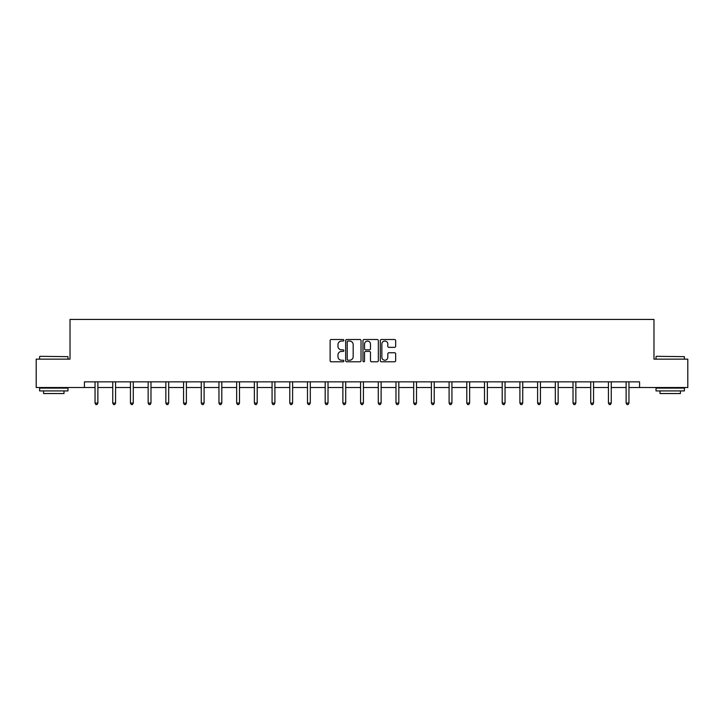 <?xml version="1.0" encoding="UTF-8"?>
<svg xmlns="http://www.w3.org/2000/svg" width="724" height="724" viewBox="0 0 724 724"><rect width="100%" height="100%" fill="white"/><g stroke="black" fill="none" stroke-linecap="round" stroke-linejoin="round"><path stroke-width="1.09" d="M343.846 340.28A0.778 0.778 0 0 0 343.067 339.502L331.23 339.502A1.113 1.113 0 0 0 330.117 340.615L330.117 360.67A1.113 1.113 0 0 0 331.23 361.783L343.067 361.783A0.778 0.778 0 0 0 343.846 360.995A0.778 0.778 0 0 0 343.067 360.217L341.529 360.217A3.566 3.566 0 0 1 337.972 356.651L337.972 354.986A3.566 3.566 0 0 1 341.529 351.421L343.067 351.421A0.778 0.778 0 0 0 343.846 350.642A0.778 0.778 0 0 0 343.067 349.864L341.529 349.864A3.566 3.566 0 0 1 337.972 346.298L337.972 344.624A3.566 3.566 0 0 1 341.529 341.058L343.067 341.058A0.778 0.778 0 0 0 343.846 340.28M394.553 347.357A1.113 1.113 0 0 0 395.666 346.244L395.666 340.615A1.113 1.113 0 0 0 394.553 339.502L381.412 339.502A1.113 1.113 0 0 0 380.299 340.615L380.299 360.67A1.113 1.113 0 0 0 381.412 361.783L394.553 361.783A1.113 1.113 0 0 0 395.666 360.67L395.666 353.873A1.113 1.113 0 0 0 394.553 352.76L388.924 352.76A1.113 1.113 0 0 0 387.811 353.873L387.811 357.24A2.977 2.977 0 0 1 384.833 360.217A2.977 2.977 0 0 1 381.856 357.24L381.856 344.045A2.977 2.977 0 0 1 384.833 341.058A2.977 2.977 0 0 1 387.811 344.045L387.811 346.244A1.113 1.113 0 0 0 388.924 347.357L394.553 347.357M84.427 387.521L36.2 387.521L36.2 359.149L70.02 359.149L70.02 319.438L653.98 319.438L653.98 359.149L687.8 359.149L687.8 387.521L639.573 387.521L639.573 381.847L84.427 381.847L84.427 387.521L95.043 387.521M361.023 340.615A1.113 1.113 0 0 0 359.909 339.502L346.769 339.502A1.113 1.113 0 0 0 345.656 340.615L345.656 360.67A1.113 1.113 0 0 0 346.769 361.783L359.909 361.783A1.113 1.113 0 0 0 361.023 360.67L361.023 340.615M364.091 339.502L377.231 339.502A1.113 1.113 0 0 1 378.344 340.615L378.344 360.67A1.113 1.113 0 0 1 377.231 361.783L371.611 361.783A1.113 1.113 0 0 1 370.489 360.67L370.489 352.534A1.113 1.113 0 0 0 369.376 351.421L365.647 351.421A1.113 1.113 0 0 0 364.534 352.534L364.534 360.995A0.778 0.778 0 0 1 363.756 361.783A0.778 0.778 0 0 1 362.977 360.995L362.977 340.615A1.113 1.113 0 0 1 364.091 339.502M97.876 387.521L112.745 387.521M115.578 387.521L130.447 387.521M133.279 387.521L148.148 387.521M150.981 387.521L165.85 387.521M168.683 387.521L183.552 387.521M186.394 387.521L201.254 387.521M204.096 387.521L218.956 387.521M221.797 387.521L236.657 387.521M239.499 387.521L254.368 387.521M257.201 387.521L272.07 387.521M274.903 387.521L289.772 387.521M292.605 387.521L307.474 387.521M310.306 387.521L325.176 387.521M328.017 387.521L342.877 387.521M345.719 387.521L360.579 387.521M363.421 387.521L378.281 387.521M381.123 387.521L395.983 387.521M398.824 387.521L413.694 387.521M416.526 387.521L431.395 387.521M434.228 387.521L449.097 387.521M451.93 387.521L466.799 387.521M469.632 387.521L484.501 387.521M487.343 387.521L502.203 387.521M505.044 387.521L519.904 387.521M522.746 387.521L537.606 387.521M540.448 387.521L555.317 387.521M558.15 387.521L573.019 387.521M575.851 387.521L590.721 387.521M593.553 387.521L608.422 387.521M611.255 387.521L626.124 387.521M628.957 387.521L639.573 387.521M347.991 341.058A0.778 0.778 0 0 0 347.212 341.837L347.212 359.439A0.778 0.778 0 0 0 347.991 360.217L349.611 360.217A3.566 3.566 0 0 0 353.176 356.651L353.176 344.624A3.566 3.566 0 0 0 349.611 341.058L347.991 341.058M370.489 344.099A2.977 2.977 0 0 0 367.511 341.113A2.977 2.977 0 0 0 364.534 344.099L364.534 348.751A1.113 1.113 0 0 0 365.647 349.864L369.376 349.864A1.113 1.113 0 0 0 370.489 348.751L370.489 344.099M98.03 381.847L97.957 382.01A1.131 1.131 0 0 0 97.876 382.435L97.876 403.087L95.043 403.087L95.043 382.435A1.131 1.131 0 0 0 94.962 382.01L94.889 381.847M97.876 403.087L97.025 404.562L95.894 404.562L95.043 403.087M39.947 356.317L67.975 356.651L39.947 356.317M53.793 390.924L39.603 390.924L39.603 388.091L67.975 388.091L67.975 390.924L53.793 390.924M64.002 390.924L64.002 393.539L43.576 393.539L43.576 390.924M656.369 356.317L684.397 356.651L656.369 356.317M670.207 390.924L656.025 390.924L656.025 388.091L684.397 388.091L684.397 390.924L670.207 390.924M680.424 390.924L680.424 393.539L659.998 393.539L659.998 390.924M115.731 381.847L115.659 382.01A1.131 1.131 0 0 0 115.578 382.435L115.578 403.087L112.745 403.087L112.745 382.435A1.131 1.131 0 0 0 112.663 382.01L112.591 381.847M115.578 403.087L114.727 404.562L113.596 404.562L112.745 403.087M133.433 381.847L133.361 382.01A1.131 1.131 0 0 0 133.279 382.435L133.279 403.087L130.447 403.087L130.447 382.435A1.131 1.131 0 0 0 130.365 382.01L130.293 381.847M133.279 403.087L132.429 404.562L131.297 404.562L130.447 403.087M151.135 381.847L151.063 382.01A1.131 1.131 0 0 0 150.981 382.435L150.981 403.087L148.148 403.087L148.148 382.435A1.131 1.131 0 0 0 148.067 382.01L147.995 381.847M150.981 403.087L150.13 404.562L148.999 404.562L148.148 403.087M168.837 381.847L168.773 382.01A1.131 1.131 0 0 0 168.683 382.435L168.683 403.087L165.85 403.087L165.85 382.435A1.131 1.131 0 0 0 165.769 382.01L165.706 381.847M168.683 403.087L167.832 404.562L166.701 404.562L165.85 403.087M186.539 381.847L186.475 382.01A1.131 1.131 0 0 0 186.394 382.435L186.394 403.087L183.552 403.087L183.552 382.435A1.131 1.131 0 0 0 183.471 382.01L183.407 381.847M186.394 403.087L185.543 404.562L184.403 404.562L183.552 403.087M204.24 381.847L204.177 382.01A1.131 1.131 0 0 0 204.096 382.435L204.096 403.087L201.254 403.087L201.254 382.435A1.131 1.131 0 0 0 201.172 382.01L201.109 381.847M204.096 403.087L203.245 404.562L202.105 404.562L201.254 403.087M221.942 381.847L221.879 382.01A1.131 1.131 0 0 0 221.797 382.435L221.797 403.087L218.956 403.087L218.956 382.435A1.131 1.131 0 0 0 218.874 382.01L218.811 381.847M221.797 403.087L220.947 404.562L219.806 404.562L218.956 403.087M239.644 381.847L239.581 382.01A1.131 1.131 0 0 0 239.499 382.435L239.499 403.087L236.657 403.087L236.657 382.435A1.131 1.131 0 0 0 236.576 382.01L236.513 381.847M239.499 403.087L238.648 404.562L237.517 404.562L236.657 403.087M257.355 381.847L257.282 382.01A1.131 1.131 0 0 0 257.201 382.435L257.201 403.087L254.368 403.087L254.368 382.435A1.131 1.131 0 0 0 254.287 382.01L254.214 381.847M257.201 403.087L256.35 404.562L255.219 404.562L254.368 403.087M275.057 381.847L274.984 382.01A1.131 1.131 0 0 0 274.903 382.435L274.903 403.087L272.07 403.087L272.07 382.435A1.131 1.131 0 0 0 271.989 382.01L271.916 381.847M274.903 403.087L274.052 404.562L272.921 404.562L272.07 403.087M292.758 381.847L292.686 382.01A1.131 1.131 0 0 0 292.605 382.435L292.605 403.087L289.772 403.087L289.772 382.435A1.131 1.131 0 0 0 289.691 382.01L289.618 381.847M292.605 403.087L291.754 404.562L290.623 404.562L289.772 403.087M310.46 381.847L310.388 382.01A1.131 1.131 0 0 0 310.306 382.435L310.306 403.087L307.474 403.087L307.474 382.435A1.131 1.131 0 0 0 307.392 382.01L307.32 381.847M310.306 403.087L309.456 404.562L308.324 404.562L307.474 403.087M328.162 381.847L328.099 382.01A1.131 1.131 0 0 0 328.017 382.435L328.017 403.087L325.176 403.087L325.176 382.435A1.131 1.131 0 0 0 325.094 382.01L325.031 381.847M328.017 403.087L327.158 404.562L326.026 404.562L325.176 403.087M345.864 381.847L345.801 382.01A1.131 1.131 0 0 0 345.719 382.435L345.719 403.087L342.877 403.087L342.877 382.435A1.131 1.131 0 0 0 342.796 382.01L342.733 381.847M345.719 403.087L344.868 404.562L343.728 404.562L342.877 403.087M363.566 381.847L363.502 382.01A1.131 1.131 0 0 0 363.421 382.435L363.421 403.087L360.579 403.087L360.579 382.435A1.131 1.131 0 0 0 360.498 382.01L360.434 381.847M363.421 403.087L362.57 404.562L361.43 404.562L360.579 403.087M381.267 381.847L381.204 382.01A1.131 1.131 0 0 0 381.123 382.435L381.123 403.087L378.281 403.087L378.281 382.435A1.131 1.131 0 0 0 378.2 382.01L378.136 381.847M381.123 403.087L380.272 404.562L379.132 404.562L378.281 403.087M398.969 381.847L398.906 382.01A1.131 1.131 0 0 0 398.824 382.435L398.824 403.087L395.983 403.087L395.983 382.435A1.131 1.131 0 0 0 395.901 382.01L395.838 381.847M398.824 403.087L397.974 404.562L396.843 404.562L395.983 403.087M416.68 381.847L416.608 382.01A1.131 1.131 0 0 0 416.526 382.435L416.526 403.087L413.694 403.087L413.694 382.435A1.131 1.131 0 0 0 413.612 382.01L413.54 381.847M416.526 403.087L415.676 404.562L414.544 404.562L413.694 403.087M434.382 381.847L434.31 382.01A1.131 1.131 0 0 0 434.228 382.435L434.228 403.087L431.395 403.087L431.395 382.435A1.131 1.131 0 0 0 431.314 382.01L431.242 381.847M434.228 403.087L433.377 404.562L432.246 404.562L431.395 403.087M452.084 381.847L452.011 382.01A1.131 1.131 0 0 0 451.93 382.435L451.93 403.087L449.097 403.087L449.097 382.435A1.131 1.131 0 0 0 449.016 382.01L448.943 381.847M451.93 403.087L451.079 404.562L449.948 404.562L449.097 403.087M469.786 381.847L469.713 382.01A1.131 1.131 0 0 0 469.632 382.435L469.632 403.087L466.799 403.087L466.799 382.435A1.131 1.131 0 0 0 466.718 382.01L466.645 381.847M469.632 403.087L468.781 404.562L467.65 404.562L466.799 403.087M487.487 381.847L487.424 382.01A1.131 1.131 0 0 0 487.343 382.435L487.343 403.087L484.501 403.087L484.501 382.435A1.131 1.131 0 0 0 484.419 382.01L484.356 381.847M487.343 403.087L486.483 404.562L485.351 404.562L484.501 403.087M505.189 381.847L505.126 382.01A1.131 1.131 0 0 0 505.044 382.435L505.044 403.087L502.203 403.087L502.203 382.435A1.131 1.131 0 0 0 502.121 382.01L502.058 381.847M505.044 403.087L504.194 404.562L503.053 404.562L502.203 403.087M522.891 381.847L522.828 382.01A1.131 1.131 0 0 0 522.746 382.435L522.746 403.087L519.904 403.087L519.904 382.435A1.131 1.131 0 0 0 519.823 382.01L519.76 381.847M522.746 403.087L521.895 404.562L520.755 404.562L519.904 403.087M540.593 381.847L540.529 382.01A1.131 1.131 0 0 0 540.448 382.435L540.448 403.087L537.606 403.087L537.606 382.435A1.131 1.131 0 0 0 537.525 382.01L537.461 381.847M540.448 403.087L539.597 404.562L538.457 404.562L537.606 403.087M558.294 381.847L558.231 382.01A1.131 1.131 0 0 0 558.15 382.435L558.15 403.087L555.317 403.087L555.317 382.435A1.131 1.131 0 0 0 555.227 382.01L555.163 381.847M558.15 403.087L557.299 404.562L556.168 404.562L555.317 403.087M576.005 381.847L575.933 382.01A1.131 1.131 0 0 0 575.851 382.435L575.851 403.087L573.019 403.087L573.019 382.435A1.131 1.131 0 0 0 572.937 382.01L572.865 381.847M575.851 403.087L575.001 404.562L573.87 404.562L573.019 403.087M593.707 381.847L593.635 382.01A1.131 1.131 0 0 0 593.553 382.435L593.553 403.087L590.721 403.087L590.721 382.435A1.131 1.131 0 0 0 590.639 382.01L590.567 381.847M593.553 403.087L592.703 404.562L591.571 404.562L590.721 403.087M611.409 381.847L611.337 382.01A1.131 1.131 0 0 0 611.255 382.435L611.255 403.087L608.422 403.087L608.422 382.435A1.131 1.131 0 0 0 608.341 382.01L608.269 381.847M611.255 403.087L610.404 404.562L609.273 404.562L608.422 403.087M629.111 381.847L629.038 382.01A1.131 1.131 0 0 0 628.957 382.435L628.957 403.087L626.124 403.087L626.124 382.435A1.131 1.131 0 0 0 626.043 382.01L625.97 381.847M628.957 403.087L628.106 404.562L626.975 404.562L626.124 403.087M39.603 359.149L39.603 356.651M46.074 388.091L46.074 387.521M61.504 388.091L61.504 387.521M67.975 359.149L67.975 356.651M656.025 359.149L656.025 356.651M662.496 388.091L662.496 387.521M677.926 388.091L677.926 387.521M684.397 359.149L684.397 356.651"/></g></svg>
